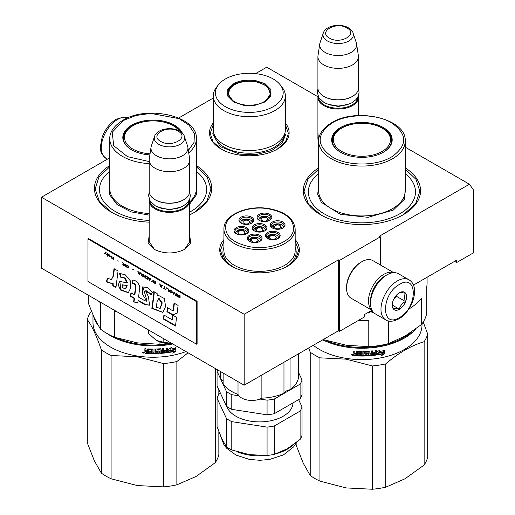 <?xml version="1.0" encoding="UTF-8"?>
<svg xmlns="http://www.w3.org/2000/svg" width="515" height="515" viewBox="0 0 515 515"><rect width="100%" height="100%" fill="white"/><g stroke="black" fill="none" stroke-linecap="round" stroke-linejoin="round"><path stroke-width="0.77" d="M189.72 235.741L190.801 242.932L184.872 249.279C174.591 254.159 164.311 254.159 154.03 249.279L148.095 242.926L149.183 235.741M405.221 147.155L469.435 184.222L379.336 236.243L380.36 236.829L339.404 260.474L338.381 259.882L244.187 314.266L41.47 197.226L109.779 157.79M317.929 96.756L266.712 67.182L255.575 73.613M213.255 98.05L178.673 118.019M318.637 142.642L317.909 132.413M285.361 123.04A39.816 22.988 180 0 1 277.463 149.054L277.463 149.054A39.816 22.988 180 0 1 221.154 149.054A39.816 22.988 180 0 1 213.255 123.04M295.166 239.559A39.816 22.988 180 0 1 287.705 266.094L287.705 266.094A39.816 22.988 180 0 1 231.39 266.094A39.816 22.988 180 0 1 223.928 239.559M405.221 167.89A58.639 33.855 180 0 1 403.4 214.665L403.4 214.665A58.639 33.855 180 0 1 320.465 214.665A58.639 33.855 180 0 1 318.637 167.89M196.363 165.527A58.639 33.855 180 0 1 194.535 212.302L194.535 212.302A58.639 33.855 180 0 1 189.72 214.787M149.183 222.145A58.639 33.855 180 0 1 111.601 212.302A58.639 33.855 180 0 1 109.779 165.527M469.435 184.222L473.53 190.048L473.53 252.794L456.638 262.547L456.638 260.184L413.429 285.123M244.187 314.266L244.187 385.201L41.47 268.161L41.47 197.226M244.187 385.201L338.381 330.817L338.381 259.882M338.381 330.817L339.404 331.409L339.404 260.474M380.36 264.955L380.36 236.829M339.404 331.409L364.491 316.925L364.491 314.562L371.952 310.255M318.637 141.535L317.909 137.157M154.564 249.575L149.093 241.561L149.183 240.479M189.72 240.479L189.81 241.561L184.344 249.575M456.638 262.547L454.591 261.363M196.363 166.738L207.204 177.07L210.983 188.953L206.644 201.655L194.277 212.45M111.858 212.45L99.492 201.655L95.153 188.953L98.932 177.07L109.779 166.738M295.166 241.123L298.642 250.425L295.732 258.968L287.447 266.242M231.653 266.242L223.362 258.968L220.452 250.425L223.928 241.123M285.361 124.662L288.4 133.391L285.497 141.928L277.205 149.202M221.411 149.202L213.12 141.928L210.217 133.391L213.255 124.662M405.221 169.107L416.069 179.432L419.847 191.316L415.508 204.017L403.142 214.813M320.723 214.813L308.356 204.017L304.017 191.316L307.796 179.432L318.637 169.107M408.936 279.78L398.494 273.755A23.169 13.377 120 0 0 386.913 274.901L386.096 275.37A22.01 12.708 120 0 0 370.53 302.324L370.53 303.271A23.169 13.377 120 0 0 375.332 313.88L385.774 319.905C388.703 322.01 393.042 321.675 398.803 318.901C412.277 311.53 420.819 286.546 408.936 279.78A23.169 13.377 120 0 0 397.355 280.926A23.169 13.377 120 0 0 382.22 301.346A23.169 13.377 120 0 0 385.774 319.905M386.096 275.37L386.913 274.901A23.169 13.377 120 0 0 370.53 303.271M399.402 317.575C417.897 307.925 417.897 272.776 399.402 284.473C380.913 294.129 380.913 329.278 399.402 317.575M399.402 309.303A10.133 5.852 120 0 0 406.573 296.891A10.133 5.852 120 0 0 399.402 292.752A10.133 5.852 120 0 0 392.237 305.163A10.133 5.852 120 0 0 399.402 309.303M392.256 304.558L393.19 308.627C393.969 308.079 396.016 308.26 399.331 309.174C400.11 305.897 402.157 303.348 405.472 301.533C404.204 298.069 404.204 295.34 405.472 293.344C402.157 292.43 400.11 292.243 399.331 292.79M405.472 301.533L396.331 296.254L396.331 295.32M393.466 299.82L396.331 296.254M399.331 309.174L392.308 305.118M393.473 299.807A8.691 5.015 120 0 0 395.378 296.498M385.465 275.75A20.272 11.703 120 0 0 384.866 276.079A20.272 11.703 120 0 0 370.53 300.908A20.272 11.703 120 0 0 370.543 301.597M393.537 272.693A21.72 12.54 120 0 0 383.842 274.308A21.72 12.54 120 0 0 368.483 300.908A21.72 12.54 120 0 0 371.927 310.114M393.743 272.68L372.789 260.584A21.72 12.54 120 0 0 361.929 261.659L360.906 262.251A20.272 11.703 120 0 0 346.576 287.074L346.576 288.258A21.72 12.54 120 0 0 351.069 298.198L372.023 310.294M360.906 262.251L361.929 261.659A21.72 12.54 120 0 0 346.576 288.258M358.331 96.073A20.272 11.703 180 0 1 358.446 97.329A20.272 11.703 180 0 1 345.938 108.144A20.272 11.703 180 0 1 323.845 105.607A20.272 11.703 -0 0 1 317.909 97.329A20.272 11.703 -0 0 1 318.025 96.073M357.867 97.058A19.692 11.369 180 0 1 345.552 107.397A19.692 11.369 180 0 1 324.257 104.899A19.692 11.369 -0 0 1 318.489 97.058M352.305 96.505A19.692 11.369 180 0 1 352.106 96.62A19.692 11.369 180 0 1 324.257 96.62L323.845 96.382L324.257 96.62M358.446 56.663L358.446 88.11A20.272 11.703 180 0 1 352.511 96.382A20.272 11.703 180 0 1 323.845 96.382L323.845 96.382A20.272 11.703 -0 0 1 317.909 88.11L317.909 56.663A20.272 11.703 -0 0 0 323.845 64.935A20.272 11.703 180 0 0 345.938 67.471A20.272 11.703 180 0 0 358.446 56.663A20.272 11.703 180 0 0 358.376 55.646L356.599 43.91A18.495 10.68 180 0 1 345.99 54.519A18.495 10.68 180 0 1 325.1 52.388A18.495 10.68 -0 0 1 319.757 43.91L317.987 55.646A20.272 11.703 -0 0 0 317.909 56.663M353.09 33.108C352.936 31.679 351.365 29.915 348.391 27.816C340.466 23.046 325.635 25.377 323.266 33.108A15.186 8.768 0 0 0 327.437 40.968A15.186 8.768 -0 0 0 345.301 42.513A15.186 8.768 -0 0 0 353.09 33.108L356.335 42.816A18.495 10.68 180 0 1 356.599 43.91M323.266 33.108L320.021 42.816A18.495 10.68 -0 0 0 319.757 43.91M189.604 199.395A20.272 11.703 180 0 1 189.72 200.657A20.272 11.703 180 0 1 177.205 211.465A20.272 11.703 180 0 1 155.118 208.929A20.272 11.703 -0 0 1 149.183 200.657A20.272 11.703 -0 0 1 149.298 199.395M189.14 200.38A19.692 11.369 180 0 1 176.825 210.725A19.692 11.369 180 0 1 155.524 208.221A19.692 11.369 -0 0 1 149.762 200.38M183.578 199.826A19.692 11.369 180 0 1 183.372 199.949A19.692 11.369 180 0 1 155.524 199.949L155.118 199.711L155.524 199.949M189.72 159.985L189.72 191.432A20.272 11.703 180 0 1 183.784 199.711A20.272 11.703 180 0 1 155.118 199.711L155.118 199.711A20.272 11.703 -0 0 1 149.183 191.432L149.183 159.985A20.272 11.703 -0 0 0 155.118 168.263A20.272 11.703 180 0 0 177.205 170.8A20.272 11.703 180 0 0 189.72 159.985A20.272 11.703 180 0 0 189.642 158.968L187.872 147.239A18.495 10.68 180 0 1 177.263 157.841A18.495 10.68 180 0 1 156.373 155.717A18.495 10.68 -0 0 1 151.03 147.239L149.253 158.968A20.272 11.703 -0 0 0 149.183 159.985M184.364 136.436C184.209 135.001 182.638 133.237 179.658 131.138C171.733 126.375 156.908 128.705 154.539 136.436A15.186 8.768 0 0 0 158.71 144.297A15.186 8.768 -0 0 0 176.574 145.842A15.186 8.768 -0 0 0 184.364 136.436L187.608 146.144A18.495 10.68 180 0 1 187.872 147.239M154.539 136.436L151.294 146.144A18.495 10.68 -0 0 0 151.03 147.239M148.455 329.928L148.455 333.463L156.303 340.37A18.823 10.867 0 0 0 171.753 343.376M156.303 340.37L163.828 342.333L171.669 343.331M163.828 338.799L163.828 342.333M427.09 277.244L427.09 282.941A65.154 37.621 180 0 1 426.729 286.9L426.729 313.223A65.154 37.621 0 0 1 421.47 324.54L404.932 336.14L388.394 343.64A65.154 37.621 180 0 1 368.785 346.672L346.189 345.224L323.594 339.681A65.154 37.621 180 0 1 323.272 339.546M368.785 346.672L368.785 320.349A65.154 37.621 180 0 1 358.305 320.497M323.594 339.353L323.594 339.681M408.813 309.064A65.154 37.621 180 0 0 421.47 298.217L421.47 324.54M388.394 320.948L388.394 343.64M318.637 173.69A53.573 30.932 180 0 0 327.109 215.412A53.573 30.932 180 0 0 399.814 213.776A53.573 30.932 0 0 0 405.221 173.69M332.349 141.78A29.683 17.137 180 0 1 332.664 140.331M383.121 152.363A29.683 17.137 0 0 0 391.612 140.363A29.683 17.137 0 0 0 373.291 124.527A29.683 17.137 0 0 0 340.943 128.248A29.683 17.137 0 0 0 332.246 140.363A29.683 17.137 0 0 0 340.737 152.363M391.194 140.331A29.683 17.137 180 0 1 391.509 141.78M383.327 152.247A30.263 17.471 0 0 0 383.327 152.24A30.263 17.471 0 0 0 383.327 127.533A30.263 17.471 0 0 0 340.531 127.533A30.263 17.471 0 0 0 340.531 152.24A30.263 17.471 0 0 0 383.327 152.247M391.522 156.972C407.777 145.552 407.738 134.145 391.406 122.744C375.969 113.435 347.689 113.474 332.342 122.808C316.088 134.228 316.126 145.636 332.452 157.036C347.889 166.345 376.169 166.306 391.522 156.972M405.221 186.089L404.674 198.957L393.363 210.056L368.096 217.324L340.344 214.343L321.296 202.311L317.678 194.322L318.637 186.089M371.251 310.661L371.251 311.086L368.071 312.817M371.334 310.609L371.251 311.086M369.165 311.62L368.122 313.146L371.334 311.414M371.997 310.281L371.997 313.011L373.06 312.908L373.06 311.91M372.963 311.787L372.963 312.579L371.907 312.682M372.429 365.953L372.429 489.25L346.189 487.924L319.95 481.132L319.95 357.835L346.189 359.161L372.429 365.953A66.602 38.451 -0 0 0 385.722 363.899C398.526 352.891 411.337 345.501 424.141 341.715A66.602 38.451 0 0 0 427.701 334.042L423.221 322.03M319.95 481.132A66.602 38.451 180 0 1 310.223 475.512L303.193 463.094L296.157 445.218L296.157 443.067M310.223 475.512L310.223 352.215L308.717 347.947M372.429 489.25A66.602 38.451 0 0 0 385.722 487.196L404.932 478.834L424.141 465.013L424.141 341.715M385.722 487.196L385.722 363.899M424.141 465.013A66.602 38.451 0 0 0 427.701 457.339L427.701 334.042M411.91 331.737A59.508 34.357 -0 0 1 346.531 346.273A59.508 34.357 180 0 1 325.86 340.409M322.731 339.855A60.088 34.692 180 0 0 346.376 347.071A60.088 34.692 -0 0 0 415.721 329.021M422.017 323.813L422.017 324.907A60.088 34.692 -0 0 1 346.376 358.421A60.088 34.692 180 0 1 313.313 345.295M319.95 357.835A66.602 38.451 180 0 1 310.223 352.215M346.189 487.924A60.815 35.11 180 0 1 345.559 487.821M379.343 351.166A59.508 34.357 -0 0 1 378.937 351.236L379.104 351.558L380.115 349.917L376.98 351.945L376.98 354.951L378.094 353.168A60.088 34.692 -0 0 0 383.611 352.106L384.383 350.129M378.094 353.168L377.939 352.846A59.508 34.357 -0 0 0 383.405 351.797M376.832 354.623L377.939 352.846M378.937 351.236L379.497 350.322M379.104 351.558A60.088 34.692 -0 0 0 384.602 350.438L383.514 351.938L384.608 350.078M382.735 353.908L381.712 355.608L384.827 353.412L384.827 350.387L383.727 352.247A60.088 34.692 -0 0 1 378.21 353.316L377.205 354.912A60.088 34.692 -0 0 0 382.735 353.908L382.536 353.593A59.508 34.357 -0 0 1 377.45 354.532M357.23 355.614A59.508 34.357 -0 0 1 354.256 355.434L354.178 355.762L353.721 355.363L353.721 354.05L354.397 353.56L353.721 352.962L353.805 351.076M353.721 352.962L353.721 351.069L354.809 351.153L354.809 352.82L355.266 353.213L356.354 353.277L356.354 351.61L356.805 351.269A60.088 34.692 -0 0 0 361.298 351.391L361.755 351.764L361.755 355.176L362.83 355.176L362.83 351.391L363.899 351.378L363.88 354.829A59.508 34.357 -0 0 0 363.899 354.829M356.367 351.533L356.805 351.269M363.899 355.157A60.088 34.692 -0 0 0 366.995 355.054L366.944 353.85A59.508 34.357 -0 0 1 365 353.921L364.556 353.567M366.995 354.178A60.088 34.692 -0 0 1 365.032 354.256L365 353.921M365.032 354.256L364.581 353.902L364.581 351.726L365.032 351.352A60.088 34.692 -0 0 0 369.474 351.121L369.918 351.455L369.841 352.788A59.508 34.357 -0 0 0 369.918 352.781M369.918 353.123A60.088 34.692 -0 0 0 371.321 353L371.321 350.966L372.384 350.87L372.384 354.648L372.281 350.876M372.384 354.648A60.088 34.692 -0 0 0 375.1 354.333L375.139 353.11A59.508 34.357 -0 0 1 372.815 353.393M376.182 350.406L376.323 354.674L376.323 350.387L375.268 350.528L375.268 352.563A60.088 34.692 -0 0 1 372.815 352.852L372.815 353.728A60.088 34.692 -0 0 0 375.268 353.438M369.397 355.447L369.474 355.781A60.088 34.692 -0 0 0 375.879 355.105L375.744 354.784A59.508 34.357 -0 0 1 369.397 355.447L368.959 355.112M365.817 351.861L365.856 352.196A60.088 34.692 -0 0 0 368.856 352.041L368.785 351.706A59.508 34.357 -0 0 1 365.817 351.861L365.817 353.02M365.856 352.196L365.856 353.354A60.088 34.692 -0 0 0 367.819 353.264L368.244 353.502M367.819 353.264L368.264 353.605L368.264 355.492L367.819 355.884L367.762 355.556A59.508 34.357 -0 0 1 358.144 355.653L358.144 355.112M367.819 355.884A60.088 34.692 -0 0 1 358.105 355.981L358.144 355.653M358.105 355.981L358.105 355.105A60.088 34.692 -0 0 0 360.442 355.17L360.629 353.96A59.508 34.357 -0 0 1 358.665 353.914L358.665 353.38M360.616 354.294A60.088 34.692 -0 0 1 358.633 354.249L358.665 353.914M357.449 351.842L357.404 352.17A60.088 34.692 -0 0 0 360.442 352.26L360.455 351.925A59.508 34.357 -0 0 1 357.449 351.842L357.236 352.279M354.178 355.762A60.088 34.692 -0 0 0 357.23 355.949L357.404 352.17M354.99 354.944A60.088 34.692 -0 0 0 356.354 355.028L356.354 354.153A60.088 34.692 -0 0 1 354.809 354.062L354.99 354.944M356.354 354.693A59.508 34.357 -0 0 0 356.406 354.693L356.406 353.818A59.508 34.357 -0 0 1 354.88 353.728L354.88 354.062M356.354 355.028L356.406 354.693M370.008 354.526L369.841 353.663A59.508 34.357 -0 0 0 371.231 353.548L371.231 353.889M360.616 353.084A59.508 34.357 -0 0 0 360.629 353.084L360.455 351.925M360.455 354.835L360.629 353.96M368.199 353.419L368.199 355.163L367.762 355.556M368.959 352.06L368.785 351.706M376.182 354.352L375.744 354.784M369.841 352.788L369.841 351.256M367.118 354.217L366.944 353.85M363.88 354.829L363.88 351.378M356.354 352.942L356.406 351.442M353.805 353.721L354.475 353.226L353.805 352.633M354.256 355.434L353.805 355.028L353.805 353.799M354.397 353.56L354.475 353.226M352.987 355.073L351.513 354.938L352.968 355.189M352.981 355.022L352.479 355.273M352.434 355.273L351.616 354.648M376.323 354.674L375.879 355.105M369.474 355.781L369.023 355.447L368.856 352.041M358.633 354.249L358.633 353.374A60.088 34.692 -0 0 0 360.616 353.419L360.442 352.26M384.827 353.412L384.608 350.76M382.175 354.835L384.608 353.103M377.057 354.59L378.049 352.994M352.472 354.468L352.434 355.447L352.524 354.487M370.092 354.854L371.154 354.771L371.321 353.876A60.088 34.692 -0 0 1 369.918 353.998L370.092 354.854M382.13 151.442A28.57 16.493 180 0 1 345.533 153.283A28.57 16.493 180 0 1 336.05 132.793A28.57 16.493 180 0 1 341.728 128.113A28.57 16.493 0 0 1 387.808 132.793A28.57 16.493 0 0 1 382.13 151.442M332.561 142.829A29.394 16.969 180 0 1 332.536 142.204C332.6 138.722 333.772 135.58 336.05 132.793M391.303 142.829A29.394 16.969 0 0 0 391.323 142.204C391.265 138.722 390.093 135.58 387.808 132.793M243.537 105.272L233.54 101.938L227.772 96.17L227.772 89.507C232.555 82.149 241.657 79.117 255.08 80.404L265.077 83.733L270.845 89.507L270.845 96.17L265.077 101.938L255.08 105.272L243.537 105.272M233.797 102.086L227.591 93.312L228.332 90.067C232.986 82.902 241.857 79.947 254.931 81.196L266.538 85.677L271.025 93.312L264.832 102.079M213.255 95.912L213.255 129.722A36.05 20.812 180 0 0 239.977 149.826A36.05 20.812 0 0 0 285.361 129.722L285.361 95.912A36.05 20.812 0 0 0 282.22 87.415L280.237 84.853A33.881 19.557 0 0 0 258.079 73.941A33.881 19.557 180 0 0 218.379 84.853L216.397 87.415A36.05 20.812 180 0 0 213.255 95.912A36.05 20.812 180 0 0 239.977 116.017A36.05 20.812 0 0 0 285.361 95.912M218.379 84.853A33.881 19.557 180 0 0 240.544 111.729A33.881 19.557 0 0 0 275.087 105.53A33.881 19.557 0 0 0 280.237 84.853M228.126 93.389L227.733 94.734M270.89 94.728L270.497 93.389M285.954 133.758L282.175 143.112L271.617 150.541L256.457 154.506L239.823 154.191L220.24 146.633L212.663 133.758M243.93 104.835A20.774 11.993 180 0 1 229.806 89.127A20.774 11.993 180 0 1 254.687 81.666A20.774 11.993 0 0 1 268.817 89.127A20.774 11.993 0 0 1 264.639 101.346A20.774 11.993 0 0 1 243.93 104.835M227.958 95.61A21.36 12.328 180 0 1 227.952 95.32L229.806 89.127M270.658 95.603A21.36 12.328 0 0 0 270.665 95.32L268.817 89.127M247.239 233.108A5.794 3.341 0 0 0 247.239 233.038C247.123 231.286 245.674 230.128 242.887 229.555C238.896 229.149 236.488 230.308 235.658 233.038A5.794 3.341 0 0 0 235.658 233.108M246.003 234.029L242.797 229.658L237.338 230.714L236.894 234.029M240.589 234.422A3.328 1.925 180 0 1 238.117 232.561A3.328 1.925 180 0 1 242.308 230.707A3.328 1.925 0 0 1 244.78 232.561A3.328 1.925 0 0 1 240.589 234.422M265.341 230.282A5.794 3.341 0 0 0 265.341 230.211C265.225 228.46 263.77 227.302 260.983 226.729C256.998 226.323 254.584 227.482 253.753 230.211A5.794 3.341 0 0 0 253.76 230.282M264.098 231.203L260.899 226.832L255.434 227.888L254.996 231.203M258.685 231.596A3.328 1.925 180 0 1 256.219 229.735A3.328 1.925 180 0 1 260.41 227.881A3.328 1.925 0 0 1 262.875 229.735A3.328 1.925 0 0 1 258.685 231.596M278.564 237.949A5.794 3.341 0 0 0 278.57 237.885C278.454 236.134 276.999 234.975 274.212 234.402C270.221 233.997 267.813 235.155 266.982 237.885A5.794 3.341 0 0 0 266.982 237.949M277.328 238.876L274.128 234.505L268.663 235.561L268.225 238.876M271.914 239.269A3.328 1.925 180 0 1 269.448 237.409A3.328 1.925 180 0 1 273.639 235.555A3.328 1.925 0 0 1 276.104 237.409A3.328 1.925 0 0 1 271.914 239.269M270.208 219.783A5.794 3.341 0 0 0 270.214 219.712C270.098 217.967 268.643 216.809 265.856 216.236C261.865 215.824 259.457 216.982 258.627 219.712A5.794 3.341 0 0 0 258.627 219.783M268.972 220.703L265.766 216.332L260.307 217.388L259.869 220.703M263.558 221.096A3.328 1.925 180 0 1 261.092 219.242A3.328 1.925 180 0 1 265.283 217.382A3.328 1.925 0 0 1 267.749 219.242A3.328 1.925 0 0 1 263.558 221.096M252.112 222.609A5.794 3.341 0 0 0 252.112 222.538C251.996 220.793 250.548 219.628 247.76 219.062C243.769 218.65 241.355 219.808 240.531 222.538A5.794 3.341 0 0 0 240.531 222.609M250.869 223.529L247.67 219.158L242.211 220.214L241.767 223.529M245.455 223.922A3.328 1.925 180 0 1 242.99 222.068A3.328 1.925 180 0 1 247.181 220.208A3.328 1.925 0 0 1 249.653 222.068A3.328 1.925 0 0 1 245.455 223.922M283.437 227.456A5.794 3.341 0 0 0 283.437 227.385C283.327 225.634 281.872 224.476 279.085 223.909C275.094 223.497 272.686 224.656 271.856 227.385A5.794 3.341 0 0 0 271.856 227.456M282.201 228.377L278.995 224.006L273.536 225.061L273.092 228.377M276.787 228.769A3.328 1.925 180 0 1 274.315 226.915A3.328 1.925 180 0 1 278.512 225.055A3.328 1.925 0 0 1 280.978 226.915A3.328 1.925 0 0 1 276.787 228.769M260.468 240.775A5.794 3.341 0 0 0 260.468 240.711C260.352 238.96 258.903 237.801 256.116 237.228C252.125 236.816 249.711 237.982 248.887 240.711A5.794 3.341 0 0 0 248.887 240.775M259.225 241.702L256.026 237.331L250.567 238.387L250.123 241.702M253.811 242.095A3.328 1.925 180 0 1 251.346 240.235A3.328 1.925 180 0 1 255.537 238.381A3.328 1.925 0 0 1 258.009 240.235A3.328 1.925 0 0 1 253.811 242.095M254.655 231.035A6.515 3.76 180 0 1 253.032 228.557A6.515 3.76 180 0 1 253.251 227.585A6.515 3.76 180 0 1 260.397 224.823A6.515 3.76 180 0 1 266.062 228.557A6.515 3.76 180 0 1 265.843 229.529A6.515 3.76 180 0 1 264.446 231.035M252.414 226.742A7.384 4.262 180 0 1 261.459 223.729A7.384 4.262 180 0 1 266.68 228.95A7.384 4.262 180 0 1 264.768 230.862A7.384 4.262 180 0 1 254.326 230.862A7.384 4.262 180 0 1 252.414 226.742M259.521 220.542A6.515 3.76 180 0 1 257.906 218.057A6.515 3.76 180 0 1 258.124 217.085A6.515 3.76 180 0 1 265.27 214.33A6.515 3.76 180 0 1 270.935 218.057A6.515 3.76 180 0 1 270.716 219.03A6.515 3.76 180 0 1 269.313 220.542M257.288 216.249A7.384 4.262 180 0 1 266.332 213.229A7.384 4.262 180 0 1 271.553 218.45A7.384 4.262 180 0 1 269.641 220.362A7.384 4.262 180 0 1 259.2 220.362A7.384 4.262 180 0 1 257.288 216.249M272.75 228.216A6.515 3.76 180 0 1 271.135 225.731A6.515 3.76 180 0 1 271.353 224.759A6.515 3.76 180 0 1 278.499 222.004A6.515 3.76 180 0 1 284.164 225.731A6.515 3.76 180 0 1 283.939 226.703A6.515 3.76 180 0 1 282.542 228.216M270.517 223.916A7.384 4.262 180 0 1 279.561 220.903A7.384 4.262 180 0 1 284.782 226.124A7.384 4.262 180 0 1 282.87 228.036A7.384 4.262 180 0 1 272.429 228.036A7.384 4.262 180 0 1 270.517 223.916M251.217 223.368A6.515 3.76 0 0 0 252.614 221.856A6.515 3.76 0 0 0 252.833 220.884A6.515 3.76 0 0 0 247.168 217.156A6.515 3.76 0 0 0 240.029 219.911A6.515 3.76 0 0 0 239.803 220.884A6.515 3.76 0 0 0 241.426 223.368M253.451 221.276A7.384 4.262 0 0 0 248.23 216.055A7.384 4.262 0 0 0 239.185 219.075A7.384 4.262 0 0 0 241.097 223.188A7.384 4.262 0 0 0 251.539 223.188A7.384 4.262 0 0 0 253.451 221.276M259.573 241.535A6.515 3.76 0 0 0 260.97 240.029A6.515 3.76 0 0 0 261.189 239.05A6.515 3.76 0 0 0 255.524 235.323A6.515 3.76 0 0 0 248.385 238.078A6.515 3.76 0 0 0 248.159 239.05A6.515 3.76 0 0 0 249.781 241.535M247.541 237.241A7.384 4.262 0 0 0 249.453 241.361A7.384 4.262 0 0 0 259.895 241.361A7.384 4.262 0 0 0 261.807 239.449A7.384 4.262 0 0 0 256.586 234.228A7.384 4.262 0 0 0 247.541 237.241M277.669 238.709A6.515 3.76 0 0 0 279.072 237.203A6.515 3.76 0 0 0 279.291 236.231A6.515 3.76 0 0 0 273.626 232.497A6.515 3.76 0 0 0 266.48 235.252A6.515 3.76 0 0 0 266.261 236.231A6.515 3.76 0 0 0 267.884 238.709M265.643 234.415A7.384 4.262 0 0 0 267.555 238.535A7.384 4.262 0 0 0 277.997 238.535A7.384 4.262 0 0 0 279.909 236.623A7.384 4.262 0 0 0 274.688 231.402A7.384 4.262 0 0 0 265.643 234.415M236.552 233.862A6.515 3.76 180 0 1 234.93 231.383A6.515 3.76 180 0 1 235.155 230.405A6.515 3.76 180 0 1 242.301 227.649A6.515 3.76 180 0 1 247.966 231.383A6.515 3.76 180 0 1 247.741 232.355A6.515 3.76 180 0 1 246.344 233.862M248.578 231.776A7.384 4.262 180 0 1 246.672 233.688A7.384 4.262 180 0 1 236.224 233.688A7.384 4.262 180 0 1 234.312 229.568A7.384 4.262 180 0 1 243.357 226.555A7.384 4.262 180 0 1 248.578 231.776M268.392 208.787C249.775 205.569 228.583 213.41 225.866 224.521C224.199 235.658 232.477 243.119 250.702 246.904C269.319 250.123 290.518 242.282 293.228 231.171C294.895 220.034 286.617 212.573 268.392 208.787M223.928 247.258A36.629 21.147 0 0 0 222.918 252.202A36.629 21.147 0 0 0 235.555 268.186M223.928 229.027L223.928 250.766A35.619 20.561 0 0 0 250.329 270.632A35.619 20.561 180 0 0 295.166 250.766L295.166 229.027C293.943 218.424 285.091 211.601 268.611 208.543C247.284 204.835 223.343 215.148 223.928 229.027A35.619 20.561 0 0 0 250.329 248.893A35.619 20.561 0 0 0 295.166 229.027M295.166 247.258A36.629 21.147 180 0 1 296.183 252.202A36.629 21.147 180 0 1 283.54 268.186M283.971 362.232L283.971 393.248A39.095 22.57 180 0 1 261.877 398.153A14.478 8.362 180 0 1 238.014 394.464A39.095 22.57 180 0 1 223.13 383.836L223.13 373.04M290.074 358.71L290.074 389.726A9.264 5.35 0 0 0 283.971 393.248M261.877 374.984L261.877 398.153M238.014 381.634L238.014 394.464M220.452 371.495L220.452 375.628A39.095 22.57 0 0 0 220.903 379.027L220.903 371.753M223.13 381.48A9.264 5.35 0 0 0 220.903 379.027M298.642 353.76L298.642 375.628A39.095 22.57 180 0 1 290.074 389.726M286.913 448.964A39.095 22.57 0 0 0 287.19 448.803L300.103 439.437A43.151 24.913 0 0 0 301.224 437.383A43.151 24.913 0 0 0 302.035 435.278L302.035 406.921L298.649 399.627M300.103 439.437L300.103 411.086A43.151 24.913 0 0 0 301.224 409.026A43.151 24.913 0 0 0 302.035 406.921M302.035 379.967L302.035 394.625A43.151 24.913 180 0 1 301.224 396.73A43.151 24.913 180 0 1 300.103 398.79L300.103 384.132A43.151 24.913 0 0 0 301.224 382.072A43.151 24.913 0 0 0 302.035 379.967L298.642 372.654M300.103 384.132L274.283 399.041L274.283 413.7L300.103 398.79M274.283 413.7A43.151 24.913 0 0 1 267.066 414.813L267.066 400.155A43.151 24.913 0 0 0 274.283 399.041M267.066 400.155L259.933 399.054M238.921 395.803L231.789 394.696L231.789 409.361L267.066 414.813M217.581 369.834A43.151 24.913 0 0 0 217.06 371.283L217.06 385.941L226.51 406.309L226.51 391.651A43.151 24.913 0 0 0 231.789 394.696M226.51 406.309A43.151 24.913 0 0 0 231.789 409.361M217.06 371.283L226.51 391.651M292.99 402.897A33.449 19.312 180 0 1 291.857 407.577A33.449 19.312 0 0 1 258.594 421.882A33.449 19.312 0 0 1 226.8 406.502M220.446 393.235L218.991 394.072A43.151 24.913 0 0 0 217.06 398.237L217.06 426.594L221.785 438.683L226.51 446.956A43.151 24.913 0 0 0 231.789 450.007L249.427 454.648L267.066 455.466A43.151 24.913 0 0 0 274.283 454.346L287.19 448.803M231.789 450.007L231.789 421.65L267.066 427.109A43.151 24.913 0 0 0 274.283 425.995L300.103 411.086M267.066 455.466L267.066 427.109M226.51 446.956L226.51 418.605A43.151 24.913 0 0 0 231.789 421.65M248.507 454.494A39.095 22.57 0 0 0 249.427 454.648M217.06 398.237L226.51 418.605M274.283 454.346L274.283 425.995M98.359 301.005A65.154 37.621 180 0 0 100.38 302.704L100.38 329.034L94.329 318.038L88.271 302.942L88.271 295.185M168.514 343.447A65.154 37.621 180 0 1 159.927 344.31L137.331 342.861L114.736 337.319A65.154 37.621 180 0 1 100.38 329.034M117.678 312.161A65.154 37.621 180 0 1 114.736 310.996L114.736 337.319M159.927 341.966L159.927 344.31M189.72 212.103A53.573 30.932 180 0 0 190.949 211.414A53.573 30.932 0 0 0 196.363 171.328M123.491 139.417A29.683 17.137 180 0 1 123.806 137.969M180.784 131.866A29.683 17.137 0 0 0 132.078 125.879A29.683 17.137 0 0 0 123.388 138.001A29.683 17.137 0 0 0 131.879 150M182.426 133.282A30.263 17.471 0 0 0 161.144 120.69A30.263 17.471 0 0 0 131.673 125.171A30.263 17.471 0 0 0 131.673 149.878A30.263 17.471 0 0 0 149.871 154.899M188.368 150.502L194.065 142.365L194.355 133.591L189.192 125.332L179.252 118.682L150.773 113.403L135.999 115.469L123.478 120.439L112.231 132.252L113.699 145.713L127.443 156.624L149.183 161.581M149.183 215.109L131.151 211.871L117.079 204.603L109.495 194.625L109.779 183.726M196.363 183.72L196.749 194.297L189.72 204.062M149.183 220.394A53.573 30.932 180 0 1 104.468 202.556A53.573 30.932 180 0 1 109.779 171.328M163.57 363.59L163.57 486.887L137.331 485.555L111.092 478.77L111.092 355.472L137.331 356.798L163.57 363.59A66.602 38.451 -0 0 0 176.864 361.53L188.084 352.807M111.092 478.77A66.602 38.451 180 0 1 101.358 473.15L94.329 460.732L87.299 442.849L87.299 319.551A66.602 38.451 180 0 1 90.859 311.878L91.458 311.375M101.358 473.15L101.358 349.852C96.672 336.14 91.985 326.04 87.299 319.551M163.57 486.887A66.602 38.451 0 0 0 176.864 484.827L196.067 476.472L215.276 462.65L215.276 368.508M176.864 484.827L176.864 361.53M215.276 462.65A66.602 38.451 0 0 0 218.843 454.977L218.843 431.576M218.843 394.323L218.843 389.778M171.463 343.396A59.508 34.357 -0 0 1 137.666 343.911A59.508 34.357 180 0 1 116.995 338.046M107.313 333.681A60.088 34.692 180 0 0 137.518 344.702A60.088 34.692 -0 0 0 172.776 343.969M97.753 324.746A60.088 34.692 180 0 1 93.782 316.834M185.954 351.578A60.088 34.692 -0 0 1 137.518 356.052A60.088 34.692 180 0 1 92.983 322.545L92.983 315.026M111.092 355.472A66.602 38.451 180 0 1 101.358 349.852M137.331 485.555A60.815 35.11 180 0 1 136.694 485.458M170.484 348.803A59.508 34.357 -0 0 1 170.072 348.874L170.24 349.189L171.25 347.548L168.115 349.582L168.115 352.582L169.229 350.805A60.088 34.692 -0 0 0 174.752 349.743L175.518 347.767M169.229 350.805L169.075 350.483A59.508 34.357 -0 0 0 174.54 349.434M167.967 352.26L169.075 350.483M170.072 348.874L170.632 347.96M170.24 349.189A60.088 34.692 -0 0 0 175.737 348.076L174.752 349.743M173.87 351.545L172.847 353.245L175.969 351.05L175.969 348.024L174.862 349.885A60.088 34.692 -0 0 1 169.345 350.947L168.347 352.55A60.088 34.692 -0 0 0 173.87 351.545L173.671 351.23A59.508 34.357 -0 0 1 168.585 352.163M148.371 353.245A59.508 34.357 -0 0 1 145.391 353.065L145.32 353.399L144.863 353L144.863 351.687L145.539 351.191L144.863 350.599L144.94 348.713M144.863 350.599L144.863 348.707L145.951 348.784L145.951 350.451L146.402 350.85L147.49 350.915L147.49 349.247L147.947 348.906A60.088 34.692 -0 0 0 152.44 349.028L152.891 349.395L152.891 352.814L153.966 352.807L153.966 349.028L155.041 349.016L155.021 352.46A59.508 34.357 -0 0 0 155.041 352.46M147.502 349.17L147.947 348.906M155.041 352.794A60.088 34.692 -0 0 0 158.131 352.691L158.086 351.481A59.508 34.357 -0 0 1 156.135 351.558L155.691 351.204M158.131 351.816A60.088 34.692 -0 0 1 156.167 351.893L156.135 351.558M156.167 351.893L155.717 351.539L155.717 349.363L156.167 348.983A60.088 34.692 -0 0 0 160.609 348.758L161.053 349.093L160.976 350.425A59.508 34.357 -0 0 0 161.053 350.419M161.053 350.754A60.088 34.692 -0 0 0 162.463 350.638L162.463 348.603L163.519 348.501L163.519 352.286L163.422 348.513M163.519 352.286A60.088 34.692 -0 0 0 166.236 351.97L166.281 350.747A59.508 34.357 -0 0 1 163.95 351.024M167.324 348.043L167.459 352.312L167.459 348.024L166.409 348.166L166.409 350.2A60.088 34.692 -0 0 1 163.95 350.49L163.95 351.365A60.088 34.692 -0 0 0 166.409 351.076M160.538 353.084L160.609 353.412A60.088 34.692 -0 0 0 167.021 352.743L166.886 352.415A59.508 34.357 -0 0 1 160.538 353.084L160.094 352.749M156.953 349.498L156.991 349.833A60.088 34.692 -0 0 0 159.991 349.672L159.927 349.344A59.508 34.357 -0 0 1 156.953 349.498L156.953 350.657M156.991 349.833L156.991 350.992A60.088 34.692 -0 0 0 158.955 350.895L159.386 351.14M158.955 350.895L159.399 351.236L159.399 353.129L158.955 353.522L158.897 353.187A59.508 34.357 -0 0 1 149.286 353.284L149.286 352.743M158.955 353.522A60.088 34.692 -0 0 1 149.247 353.618L149.286 353.284M149.247 353.618L149.247 352.743A60.088 34.692 -0 0 0 151.577 352.801L151.77 351.597A59.508 34.357 -0 0 1 149.801 351.552L149.801 351.011M151.758 351.932A60.088 34.692 -0 0 1 149.775 351.887L149.801 351.552M148.59 349.473L148.545 349.807A60.088 34.692 -0 0 0 151.577 349.897L151.597 349.563A59.508 34.357 -0 0 1 148.59 349.473L148.371 349.917M145.32 353.399A60.088 34.692 -0 0 0 148.371 353.58L148.545 349.807M146.125 352.582A60.088 34.692 -0 0 0 147.49 352.666L147.49 351.79A60.088 34.692 -0 0 1 145.951 351.694L146.125 352.582M147.49 352.331A59.508 34.357 -0 0 0 147.541 352.331L147.541 351.455A59.508 34.357 -0 0 1 146.015 351.365L146.015 351.7M147.49 352.666L147.541 352.331M161.15 352.163L160.976 351.301A59.508 34.357 -0 0 0 162.373 351.185L162.373 351.52M151.758 350.721A59.508 34.357 -0 0 0 151.77 350.721L151.597 349.563M151.597 352.472L151.77 351.597M159.341 351.056L159.341 352.794L158.897 353.187M160.094 349.698L159.927 349.344M167.324 351.99L166.886 352.415M160.976 350.425L160.976 348.893M158.253 351.854L158.086 351.481M155.021 352.46L155.021 349.016M147.49 350.58L147.541 349.08M144.94 351.352L145.61 350.863L144.94 350.264M145.391 353.065L144.94 352.666L144.94 351.436M145.539 351.191L145.61 350.863M144.123 352.711L142.649 352.575L144.11 352.827M144.123 352.659L143.621 352.91M143.569 352.91L142.752 352.286M167.459 352.312L167.021 352.743M160.609 353.412L160.165 353.078L159.991 349.672M149.775 351.887L149.775 351.011A60.088 34.692 -0 0 0 151.758 351.056L151.577 349.897M175.969 351.05L175.744 348.398M173.317 352.472L175.744 350.741M174.759 349.73L174.656 349.576A59.508 34.357 -0 0 0 174.656 349.576L175.744 347.715M168.199 352.228L169.19 350.625M143.614 352.099L143.569 353.084L143.666 352.118M161.227 352.492L162.289 352.402L162.463 351.513A60.088 34.692 -0 0 1 161.053 351.629L161.227 352.492M150.032 153.811A28.57 16.493 180 0 1 127.192 130.424A28.57 16.493 180 0 1 132.87 125.75A28.57 16.493 0 0 1 178.95 130.424A28.57 16.493 0 0 1 179.375 130.984L178.95 130.424M123.697 140.466A29.394 16.969 180 0 1 123.677 139.842C123.735 136.359 124.907 133.218 127.192 130.424M105.833 252.022L104.539 253.457L104.906 253.67M105.408 253.135L106.624 254.893L105.62 252.91L106.193 252.234L105.768 251.983L104.333 253.573L104.764 253.824L105.614 253.02L106.457 254.565M180.096 295.707L179.671 295.456L179.671 296.518L178.454 295.81L177.379 294.136L178.023 295.668L177.45 295.79L177.739 296.505L180.096 298.069L180.096 295.707M176.806 296.17L176.806 293.808L176.381 293.556L176.381 295.925L176.806 296.17M175.808 295.591L174.662 292.565L174.089 292.237L172.943 293.943L173.375 294.187L174.373 292.7L175.808 295.591M170.652 292.617L172.158 293.132L172.37 292.05L171.868 291.104L170.298 290.1L169.583 290.19L169.725 291.728L170.652 292.617L172.287 293.022M168.508 291.381L168.939 291.625L168.939 289.263L166.364 287.776L168.508 289.314L168.508 291.381L168.939 291.393M160.068 284.138L159.637 283.894L160.783 286.919L161.356 287.248L162.502 285.548L162.071 285.297L161.781 285.735L160.352 284.911L160.068 284.138M152.981 280.405L152.981 282.066L155.633 283.945L155.633 281.583L152.981 280.405M152.195 281.608L151.552 281.589L152.195 281.608M149.833 280.598L150.979 278.892L150.554 278.647L150.264 279.085L148.835 278.261L148.12 277.244L149.266 280.269L149.833 280.598M145.185 275.699L144.683 276.066L144.902 277.398L147.548 279.278L147.548 276.916L145.185 275.699M141.754 273.716L141.252 274.083L141.464 275.416L144.11 277.295L144.11 274.933L141.754 273.716M133.81 269.834L132.806 269.261L133.81 269.834M113.706 259.74L113.706 257.378L113.274 257.127L113.274 259.489L113.706 259.74M108.916 254.661L108.124 254.153L108.343 255.633L110.345 256.843L108.697 255.794L110.416 256.077L108.916 254.661M163.068 287.988L165.791 289.81L164.645 288.896L164.645 286.784L164.214 286.533L164.214 288.651L163.068 287.988M137.814 271.296L138.96 274.321L139.533 274.649L140.679 272.95L140.247 272.699L139.964 273.137L138.535 272.313L137.814 271.296M112.135 256.869L111.131 255.891L111.774 257.667L110.989 257.416L111.774 258.273L112.708 258.408L112.135 257.873L112.135 256.869M126.085 264.871L128.37 266.648L128.158 267.633L126.014 266.242L126.368 266.899L128.589 267.98L128.802 266.892L128.299 265.952L126.085 264.871M125.01 263.899L125.01 264.955L123.793 264.253L122.718 262.579L123.362 264.111L122.795 264.433L125.441 266.513L125.441 264.15L125.01 263.899M118.714 261.124L117.716 260.796M107.551 253.824L107.197 253.618L107.197 255.981L107.551 256.187L107.551 253.824M113.107 276.149L111.362 279.664L107.429 278.068L106.341 281.84L111.916 283.604L112.688 283.031L112.817 285.812L115.952 287.422L118.064 270.967L114.015 268.63L113.107 276.149L113.512 275.918L111.362 279.664M119.532 273.607L120.645 277.167L124.682 278.151L127.005 282.889L119.615 281.383L118.283 285.033L120.542 290.048L128.319 292.707L130.726 287.853L130.282 280.772L125.319 274.862L119.821 273.439M144.676 300.663L138.574 297.142L139.52 289.282C140.936 285.078 135.657 279.375 132.439 280.212L132.439 283.495C134.364 283.469 135.394 284.634 135.529 286.99L134.505 294.799L130.965 292.758L130.392 296.26L134.08 298.391L133.636 301.854L137.769 303.084L138.072 300.696L144.676 304.507L149.511 305.202L148.507 296.84L145.591 290.827L151.107 294.722L152.337 292.192L147.457 287.634L142.694 286.861L142.327 293.872L146.646 301.191L144.676 300.663M153.76 294.059L151.848 308.427L162.785 312.393L165.618 306.47L164.311 298.507L158.234 295.275L157.236 296.067L157.12 293.486L153.76 291.548L153.76 294.059L154.172 293.82L152.26 308.189L162.882 312.341M166.905 311.723L172.531 314.968L177.096 313.262L178.093 305.434L174.038 303.097L173.034 310.918L167.555 307.751L166.905 311.723L167.317 311.485L172.943 314.729L177.109 313.172M175.473 326.027L176.581 317.349L172.525 315.006L171.913 319.635L163.931 315.026L163.287 318.991L175.473 326.027M87.956 238.96L87.956 281.518L196.479 344.175L196.479 301.616L87.956 238.96L88.567 238.606L197.097 301.262L196.479 301.616M178.383 297.078L180.096 297.831M177.739 296.505L177.52 296.183M178.023 295.668L177.714 294.329M179.671 296.518L179.877 295.578M176.381 295.925L176.806 295.932M176.581 293.679L176.581 295.803M174.373 292.7L175.583 295.224M172.943 293.943L173.491 294.02M174.179 292.288L173.149 293.82M170.298 292.359L170.858 292.501M170.008 292.095L170.504 292.243M169.725 291.728L170.214 291.979M169.583 291.445L169.931 291.612M169.512 290.396L169.712 291.033M168.508 289.314L168.714 291.258M166.364 288.078L168.714 289.198M161.781 285.735L162.161 285.349M161.098 286.861L161.465 287.08M159.959 284.074L160.989 286.797M152.839 280.521L153.476 282.31L155.633 283.707M151.552 281.589L152.105 281.673M149.582 280.212L149.949 280.43M148.436 277.424L149.466 280.147M150.264 279.085L150.644 278.699M145.829 278.287L147.548 279.04M145.475 278.029L146.035 278.164M145.185 277.765L145.674 277.913M144.902 277.398L145.391 277.643M144.754 277.115L145.101 277.276M144.683 276.066L144.889 276.703M142.398 276.304L144.11 277.057M142.037 276.046L142.597 276.182M141.754 275.783L142.243 275.931M141.464 275.416L141.953 275.66M141.322 275.132L141.67 275.293M141.252 274.083L141.458 274.72M132.806 269.512L133.81 269.854M113.274 259.489L113.706 259.502M113.48 257.243L113.48 259.373M109.843 256.148L110.332 256.097M109.412 255.955L110.049 256.032M109.56 256.592L110.262 256.708M108.272 254.635L108.472 255.324M163.068 288.239L165.791 289.572M164.214 288.651L164.42 286.655M138.136 271.482L139.166 274.199M139.964 273.137L140.344 272.75M139.275 274.27L139.649 274.482M111.774 258.273L112.135 258.24M111.774 257.667L111.774 256.766M126.014 265.083L126.587 265.18M128.299 268.012L128.718 267.871M128.016 267.948L128.505 267.897M127.656 267.794L128.222 267.832M127.012 267.42L127.862 267.678M126.658 267.163L127.218 267.304M126.368 266.899L126.857 267.047M126.085 266.532L126.574 266.783M128.37 266.648L128.576 267.285M128.158 266.171L128.505 266.287M127.945 265.946L128.364 266.055M127.656 265.734L128.151 265.83M127.012 265.36L127.862 265.611M126.729 265.244L127.218 265.244M126.51 265.219L126.935 265.128M125.01 264.955L125.216 264.021M123.722 265.521L125.441 266.274M122.866 264.626L123.272 264.813M123.362 264.111L123.059 262.772M107.197 255.981L107.551 255.949M107.403 253.734L107.403 255.865M114.369 268.83L113.512 275.918M112.817 285.812L113.229 285.574L116.01 287.003M112.688 283.031L113.094 282.793L113.229 285.574M106.341 281.84L106.753 281.602L112.032 283.54M107.68 278.37L106.753 281.602M119.95 273.388L121.057 276.935L125.287 278.042L127.405 282.638M120.645 277.167L121.057 276.935M119.808 281.287L120.851 289.707L128.473 292.597M142.874 286.765L147.058 300.96L146.646 301.191M145.591 290.827L146.003 290.589L151.346 294.226M144.676 304.507L149.685 305.092M138.072 300.696L138.484 300.457L145.082 304.268M133.636 301.854L137.814 302.736M134.08 298.391L134.486 298.153L134.048 301.616M130.392 296.26L130.804 296.022L134.486 298.153M131.306 292.951L130.804 296.022M134.505 294.799L134.917 294.567L135.934 286.758C135.889 284.435 134.859 283.269 132.851 283.263L132.439 283.495M132.851 280.224L132.851 283.263M154.172 291.78L154.172 293.82M157.236 296.067L158.234 295.275M151.848 308.427L152.26 308.189M172.531 314.968L172.943 314.729M167.896 307.951L167.317 311.485M173.034 310.918L173.446 310.68L174.392 303.303M163.287 318.991L163.693 318.753L175.531 325.589M164.272 315.219L163.693 318.753M171.913 319.635L172.325 319.397L172.879 315.212M197.097 301.262L197.097 343.82L196.479 344.175M179.877 296.698L179.671 297.573L177.881 296.086L178.299 295.842L179.877 296.698L179.671 297.573M170.214 290.37L171.933 291.207L172.074 292.597L171.514 292.765L170.156 291.876L170.214 290.37M161.813 285.716L161.066 286.881L160.596 285.053M153.476 280.701L155.408 281.518L155.408 283.276L153.412 282.214L153.476 280.701M150.296 279.066L149.55 280.231L149.08 278.403M145.391 276.034L147.322 276.851L147.322 278.609L145.327 277.546L145.391 276.034M141.953 274.051L143.885 274.868L143.885 276.626L141.895 275.564L141.953 274.051M108.697 254.938L109.701 255.266L109.985 255.884L108.626 255.298L109.347 254.861M139.996 273.117L139.25 274.283L138.78 272.454M125.216 265.141L125.01 266.017L123.22 264.53L123.639 264.285L125.216 265.141L125.01 266.017M122.641 284.834L127.147 285.561L125.583 288.786M158.478 298.365L161.832 303.174L160.036 308.369L156.348 307.243L157.075 301.539L158.884 298.127L162.251 302.891L160.229 308.234M177.952 295.977L178.299 295.842M178.093 295.958L178.512 295.913M178.312 296.035L179.671 296.814M170.008 290.486L170.356 290.299M170.156 290.415L170.574 290.325M170.368 290.441L170.858 290.434M170.652 290.557L171.431 290.769M171.225 290.885L171.72 290.981M171.514 291.104L171.933 291.207M171.727 291.329L172.074 291.439M171.939 291.799L172.145 292.436M160.423 285.149L161.916 285.78M161.71 285.896L161.066 286.881M153.27 280.823L153.618 280.636M153.412 280.752L153.831 280.656M153.625 280.778L154.12 280.772M153.914 280.887L155.408 281.518M155.202 281.634L155.202 283.392M148.906 278.499L150.399 279.13M150.193 279.246L149.55 280.231M145.185 276.156L145.533 275.969M145.327 276.085L145.745 275.989M145.545 276.111L146.035 276.104M145.829 276.22L147.322 276.851M147.116 276.967L147.116 278.724M141.754 274.173L142.101 273.986M141.895 274.102L142.314 274.006M142.108 274.128L142.597 274.122M142.398 274.238L143.885 274.868M143.685 274.984L143.685 276.742M138.606 272.557L140.093 273.182M139.893 273.298L139.25 274.283M123.291 264.42L123.639 264.285M123.439 264.401L123.858 264.356M123.652 264.472L125.01 265.257M126.742 285.799L125.39 288.921L122.164 287.518L122.409 284.93L127.147 285.561M117.645 119.441A23.169 13.377 -60 0 1 128.093 117.755L123.909 116.957L116.197 119.293C109.798 123.272 105.105 129.278 102.118 137.325L100.419 146.408C101.442 150.947 98.854 151.996 106.064 158.414A23.169 13.377 -60 0 1 102.511 139.855A23.169 13.377 -60 0 1 117.645 119.441M350.181 103.644L338.258 106.554L326.175 103.644M329.413 38.078C340.17 44.914 358.788 34.164 346.943 27.958C336.186 21.115 317.568 31.866 329.413 38.078M181.454 206.966L169.532 209.882L157.448 206.966M160.686 141.4C171.444 148.243 190.061 137.492 178.209 131.286C167.459 124.443 148.841 135.194 160.686 141.4M318.637 141.071A43.292 24.997 0 0 0 345.365 164.163A43.292 24.997 0 0 0 392.546 158.749A43.292 24.997 0 0 0 405.221 141.071C406.844 118.688 356.386 106.991 331.621 122.737C320.633 129.413 318.386 136.855 318.637 141.071L318.637 190.962A43.292 24.997 180 0 0 345.365 214.053A43.292 24.997 180 0 0 392.546 208.633A43.292 24.997 180 0 0 405.221 190.962L405.221 141.071M284.698 133.694A35.426 20.452 0 0 1 240.138 152.517A35.426 20.452 180 0 1 213.918 133.694M292.79 445.192A39.095 22.57 180 0 1 276.452 453.67M267.349 455.434A39.095 22.57 180 0 1 237.003 451.758M223.368 441.87A39.095 22.57 180 0 1 220.89 436.681M188.728 152.884A43.292 24.997 0 0 0 196.363 138.709C197.979 116.326 147.522 104.629 122.757 120.368C111.768 127.051 109.521 134.492 109.779 138.709A43.292 24.997 0 0 0 149.183 163.603M196.363 138.709L196.363 188.599A43.292 24.997 180 0 1 189.72 201.899M149.183 213.493A43.292 24.997 180 0 1 109.779 188.599L109.779 138.709M135.529 286.99L135.934 286.758M153.251 299.53L153.663 299.292M107.378 159.18L106.064 158.414M358.446 115.547L358.446 97.329M317.909 139.314L317.909 97.329M352.106 96.62L352.511 96.382M189.72 242.642L189.72 200.657M149.183 242.642L149.183 200.657M183.372 199.949L183.784 199.711M189.681 192.179L190.344 195.674L189.687 199.189L187.466 202.756L182.896 206.257L177.656 208.305L169.467 209.354L161.189 208.285L155.459 205.955L150.174 201.088L148.558 195.623L149.221 192.179M358.408 88.85L359.071 92.346L358.414 95.867L356.193 99.427L351.623 102.936L346.389 104.976L338.194 106.032L329.915 104.963L324.193 102.633L318.901 97.766L317.285 92.294L317.948 88.85M296.486 442.424L293.634 446.872L283.501 454.887L269.557 459.444L259.843 460.294L249.389 459.419L235.96 455.073L226.651 448.237L223.999 444.87L220.652 436.121M127.417 282.651L127.005 282.889M125.39 288.921L125.802 288.683M122.815 284.692L122.409 284.93M160.442 308.131L160.036 308.369"/></g></svg>
